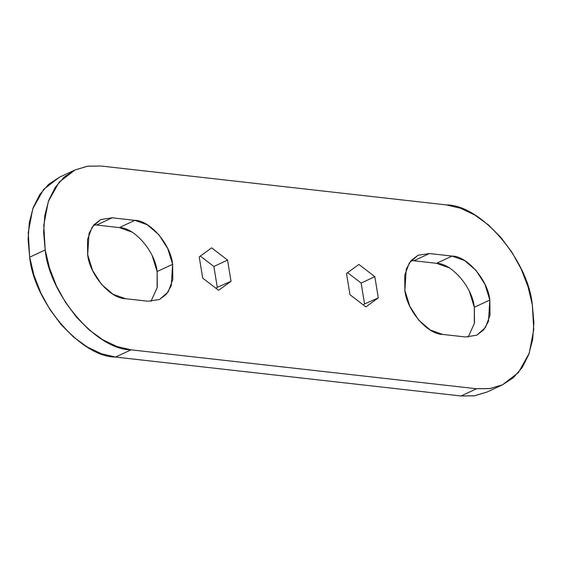 <?xml version="1.0" encoding="UTF-8"?>
<svg xmlns="http://www.w3.org/2000/svg" width="562" height="562" viewBox="0 0 562 562"><rect width="100%" height="100%" fill="white"/><g stroke="black" fill="none" stroke-linecap="round" stroke-linejoin="round"><path stroke-width="0.84" d="M461.058 395.985L474.581 395.774L487.008 392.037L474.188 395.831L461.058 395.985L476.569 388.749L490.092 388.539L502.519 384.808L513.373 377.692L522.231 367.471L528.751 354.538L532.692 339.385L533.9 322.595L532.326 304.815L528.027 286.732L521.178 269.036L512.031 252.408L500.946 237.487L488.343 224.849L474.707 214.979L460.573 208.256L446.467 204.933L100.942 166.015L87.419 166.226L74.992 169.963L64.145 177.072L55.287 187.301L48.761 200.234L44.819 215.387L43.618 232.176L45.192 249.95L49.491 268.039L56.341 285.735L65.487 302.356L76.573 317.277L89.175 329.915L102.804 339.792L116.945 346.515L131.044 349.838L476.569 388.749L131.044 349.838L115.533 357.067L461.058 395.985L115.533 357.067L131.044 349.838C96.685 350 49.47 295.071 45.192 249.95L29.674 257.185L33.973 275.268L40.822 292.964L49.969 309.592L61.054 324.513L73.657 337.151L87.293 347.021L101.427 353.744L115.533 357.067C81.174 357.235 33.959 302.3 29.674 257.185L28.248 232.535L32.772 208.776L43.611 189.415L59.481 177.192L48.627 184.308L39.769 194.529L33.249 207.462L29.308 222.615L28.1 239.405L29.674 257.185L45.192 249.95L43.766 225.299L48.29 201.547L59.129 182.186L74.992 169.963L87.812 166.169L100.942 166.015L446.467 204.933C480.826 204.765 528.041 259.7 532.326 304.815L533.752 329.465L529.228 353.224L518.389 372.585L502.519 384.808L489.706 388.602L476.569 388.749L461.058 395.985M411.04 260.613L413.892 260.761L429.41 253.532L452.066 256.082L436.548 263.311L452.066 256.082C467.184 256.012 487.957 280.178 489.839 300.031L488.476 321.331L483.706 329.852L476.731 335.226L465.308 336.961L442.652 334.411C427.534 334.481 406.762 310.315 404.879 290.463L406.242 269.163L411.012 260.642L417.988 255.267L429.41 253.532L452.066 256.082L464.493 260.501L476.035 270.406L484.936 284.288L489.839 300.031L490.008 315.24L485.399 327.597L476.731 335.226L465.308 336.961L442.652 334.411L430.225 329.992L418.683 320.087L409.782 306.206L404.879 290.463L404.717 275.254L409.319 262.897L417.988 255.267L429.41 253.532L413.892 260.761L436.548 263.311L448.975 267.737M469.418 291.523L474.328 307.266L474.49 322.476M93.833 224.884L96.692 225.039L112.203 217.803L134.866 220.353L119.348 227.589L134.866 220.353C149.977 220.283 170.757 244.456 172.639 264.309L171.277 285.601L166.507 294.123L159.524 299.504L148.108 301.239L125.452 298.689C110.335 298.759 89.555 274.586 87.672 254.734L89.035 233.441L93.805 224.919L100.788 219.538L112.203 217.803L134.866 220.353L147.286 224.779L158.828 234.684L167.736 248.566L172.639 264.309L172.801 279.518L168.2 291.875L159.524 299.504L148.108 301.239L125.452 298.689L113.025 294.263L101.483 284.358L92.582 270.477L87.672 254.734L87.51 239.524L92.119 227.167L100.788 219.538L112.203 217.803L96.692 225.039L119.348 227.589L131.775 232.008M152.218 255.794L157.121 271.537L157.283 286.746M231.017 281.295L218.597 290.315L202.699 278.106L199.222 256.883L211.642 247.863L227.547 260.073L231.017 281.295L217.283 287.344L213.869 266.5L200.311 256.089L213.869 266.5L227.547 260.073L213.869 266.5L217.283 287.344L231.017 281.295L218.597 290.315L202.699 278.106L199.222 256.883L211.642 247.863L227.547 260.073L231.017 281.295M346.494 273.469L358.921 264.449L374.819 276.659L378.296 297.888L365.869 306.901L349.971 294.699L346.494 273.469L358.921 264.449L374.819 276.659L361.148 283.093L347.583 272.675L361.148 283.093L374.819 276.659L378.296 297.888L364.555 303.93L361.148 283.093L364.555 303.93L378.296 297.888L365.869 306.901L349.971 294.699L346.494 273.469M215.97 288.299L217.283 287.344L215.97 288.299M363.242 304.885L364.555 303.93L363.242 304.885M96.692 225.039L119.348 227.589C134.466 227.519 155.238 251.685 157.121 271.537L172.639 264.309L157.121 271.537L157.107 287.779L150.96 301.387M413.892 260.761L436.548 263.311C451.665 263.241 472.445 287.414 474.328 307.266L489.839 300.031L474.328 307.266L474.307 323.508L468.167 337.116M502.519 384.808L487.008 392.037M74.992 169.963L59.481 177.192"/></g></svg>
